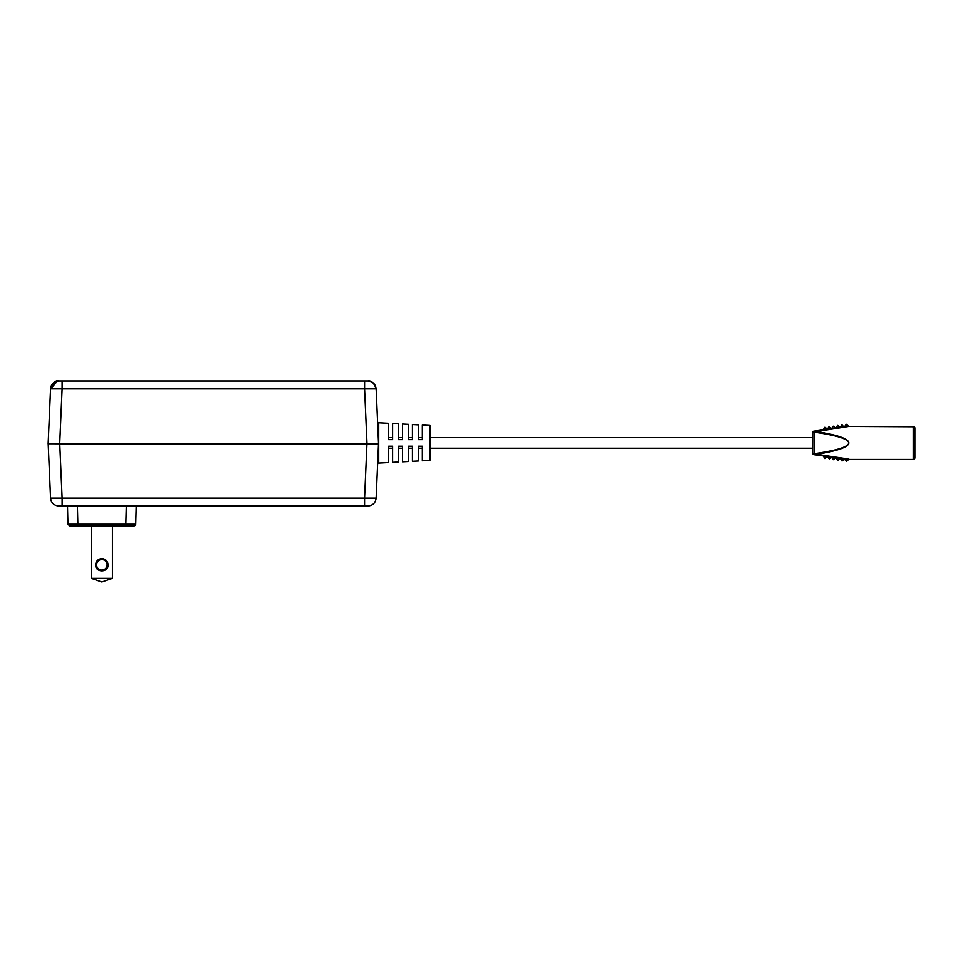 <?xml version="1.0" encoding="UTF-8"?>
<svg xmlns="http://www.w3.org/2000/svg" width="963" height="963" viewBox="0 0 963 963"><rect width="100%" height="100%" fill="white"/><g stroke="black" fill="none" stroke-linecap="round" stroke-linejoin="round"><path stroke-width="1.44" d="M914.164 458.833L913.201 459.086L914.85 457.798L914.85 428.054L913.201 426.765L848.656 426.416L813.855 431.171A1.649 1.649 180 0 0 812.495 432.339L812.423 437.635L429.943 437.635L812.423 437.635L812.423 453.043L812.495 432.339A1.649 1.649 -0 0 1 813.855 431.171L848.692 426.416L844.888 426.778L846.224 424.611L848.596 426.368L846.465 424.37L844.888 426.778M832.128 457.341L833.188 459.676L831.623 457.305L833.705 459.736L835.872 457.75L827.867 456.751L829.432 459.17L827.867 456.751L823.389 456.041L824.93 458.328L827.361 456.727L824.677 458.508L823.618 456.185M835.535 458.015L836.39 457.919L837.942 460.338L839.543 458.352L835.836 457.882M91.268 578.39L112.418 578.39L101.837 582.025L91.268 578.39L91.268 525.858M95.602 564.848C95.987 561.068 98.07 558.997 101.837 558.6C105.617 558.985 107.7 561.068 108.085 564.848C108.434 572.901 95.241 572.901 95.602 564.848M101.837 559.587A5.248 5.248 0 0 0 96.589 564.848A5.248 5.248 0 0 0 101.837 570.096A5.248 5.248 0 0 0 107.098 564.848A5.248 5.248 0 0 0 101.837 559.587M96.589 564.848A5.248 5.248 0 0 0 101.837 570.096A5.248 5.248 0 0 0 107.098 564.848M327.348 380.975L320.643 380.975L327.348 380.975M58.755 380.975L58.803 380.975C55.998 379.831 53.254 382.467 50.545 388.871A8.258 8.258 0 0 1 58.803 380.975L367.914 380.975C372.765 381.408 375.51 384.044 376.16 388.871L378.555 443.75L367.011 443.75L378.555 443.75L377.929 429.209L378.519 442.92M58.803 380.975C55.998 379.831 53.254 382.467 50.545 388.871L62.065 388.871M377.845 444.244L48.15 443.75L367.011 443.75L364.604 388.871L376.16 388.871C374.041 382.973 371.321 380.337 367.974 380.975L60.669 380.975L62.101 380.975L62.101 388.871L364.604 388.871L364.616 380.975L62.101 380.975L364.616 380.975M59.634 380.975L58.731 380.975C53.892 381.468 51.159 384.093 50.545 388.871L48.15 443.75M388.643 462.565L388.643 446.23L392.615 446.23L392.615 462.348L398.562 462.035L398.562 446.23L402.522 446.23L402.522 461.831L408.468 461.518L408.468 446.23L412.441 446.23L412.441 461.313L418.387 461L418.387 446.23L422.348 446.23L422.348 460.796L429.943 460.398L429.943 425.453L422.348 425.056L422.348 439.622L418.387 439.622L418.387 424.852L412.441 424.539L412.441 439.622L408.468 439.622L408.468 424.334L402.522 424.021L402.522 439.622L398.562 439.622L398.562 423.804L392.615 423.491L392.615 439.622L388.643 439.622L388.643 423.287L378.736 422.769L378.736 463.083L388.643 462.565M827.361 456.594L829.432 459.17L831.575 457.293M840.326 427.283L844.382 426.934M836.065 427.861L840.133 427.512M831.815 428.439L835.872 428.102M827.554 429.017L831.623 428.679M813.855 431.171L823.04 429.907L824.966 427.187L827.024 428.992L825.195 427.271L823.377 429.486L824.966 427.187L823.04 429.907L848.885 426.404L913.201 426.404L848.885 426.404L827.361 429.257M844.647 426.585L846.248 424.274L848.307 426.091L846.212 424.611M841.987 424.864L843.805 426.922L841.987 424.864M837.726 425.441L839.844 427.307M835.535 427.837L833.188 426.176L835.294 428.078M831.286 428.415L828.938 426.753L831.033 428.655M429.943 448.216L812.423 448.216M813.904 431.568L812.495 432.339M813.855 454.68L848.885 459.086L816.6 454.295L813.855 454.68L812.616 453.754L814 454.283L814 431.568L812.616 432.098L813.916 432.098C836.811 435.36 848.403 438.972 848.692 442.92C848.403 446.88 836.811 450.491 813.916 453.754L812.616 453.754L813.904 454.271M402.522 439.622L398.562 439.622M422.348 439.622L418.387 439.622M412.441 439.622L408.468 439.622M392.615 439.622L388.643 439.622M419.182 446.23L418.387 446.23M412.441 446.23L411.357 446.23M402.522 446.23L401.439 446.23M392.615 446.23L391.532 446.23M389.437 446.23L388.643 446.23M848.692 459.435L823.389 456.041M402.522 437.635L398.562 437.635L402.522 437.635M422.348 437.635L418.387 437.635L422.348 437.635M412.441 437.635L408.468 437.635L412.441 437.635M392.615 437.635L388.643 437.635L392.615 437.635M418.387 448.216L422.348 448.216M408.468 448.216L412.441 448.216M398.562 448.216L402.522 448.216M388.643 448.216L392.615 448.216M816.6 454.295C837.858 450.84 848.608 447.049 848.848 442.92C848.608 438.803 837.858 435.011 816.6 431.544L815.095 431.556M840.133 458.328L842.216 460.904L844.346 459.038L846.465 461.482L848.307 459.76L840.085 458.46M816.6 431.544L848.885 426.404M844.094 459.134L841.71 460.832L840.639 458.496M823.377 456.354L825.195 458.581M846.465 461.482L844.647 459.267L846.465 461.482L848.596 459.483M840.639 427.355L841.71 425.02L840.133 427.391M836.39 427.933L837.449 425.598L835.872 427.969M832.128 428.511L833.188 426.176L831.623 428.547M827.867 429.089L828.938 426.753L827.361 429.125M826.784 429.245L824.93 427.512M913.201 459.447L848.656 459.435L913.201 459.447A1.649 1.649 180 0 0 914.85 457.798L914.85 450.359M837.473 460.29L836.137 458.099L837.942 460.338L839.844 458.544M833.188 459.676L835.282 457.774M840.362 458.617L841.951 460.651M914.85 428.054A1.649 1.649 180 0 0 913.201 426.404A1.649 1.649 -0 0 1 914.85 428.054L914.85 435.493M827.626 428.908L828.938 426.753M831.888 428.33L833.188 426.176M836.137 427.753L837.449 425.61M840.398 427.175L841.71 425.02M914.85 440.729L914.85 445.111M62.101 388.871L59.706 443.75L367.011 444.244M59.706 444.244L378.507 444.244L376.148 498.136C375.498 502.963 372.741 505.587 367.902 506.032L364.592 506.032L364.592 498.136L376.148 498.136L378.507 444.244M48.21 444.244L50.558 498.136L62.114 498.136L62.114 506.032L364.592 506.032M50.558 498.136C51.244 502.927 53.988 505.563 58.815 506.032L62.114 506.032M72.237 525.858L77.871 525.858L69.613 525.858L67.952 524.245L67.482 506.032L77.389 506.032L67.482 506.032L67.952 524.245L77.871 524.245L77.389 506.032M136.204 506.032L126.297 506.032L136.204 506.032L135.723 524.245L136.204 506.032M126.297 506.032L125.816 524.245L135.723 524.245C134.134 526.677 136.325 525.654 125.816 525.858L134.074 525.858L135.723 524.245L134.194 525.858M131.233 525.858L134.122 525.858L135.723 524.329M112.418 578.39L112.418 525.858M913.201 459.086L913.201 426.404M366.59 380.975L367.914 380.975C372.765 381.408 375.51 384.044 376.16 388.871L378.555 443.75M846.212 461.241L848.054 459.52M823.377 429.486L825.195 427.271M366.951 444.244L364.592 498.136L62.114 498.136L59.766 444.244M125.816 524.245L77.871 524.245L77.871 525.858L125.816 525.858L125.816 524.245M134.074 525.858L135.723 524.245M378.736 456.643L377.965 456.643M378.736 429.209L377.929 429.209M50.545 388.871L57.431 381.083M67.952 524.245L69.769 525.858"/></g></svg>
